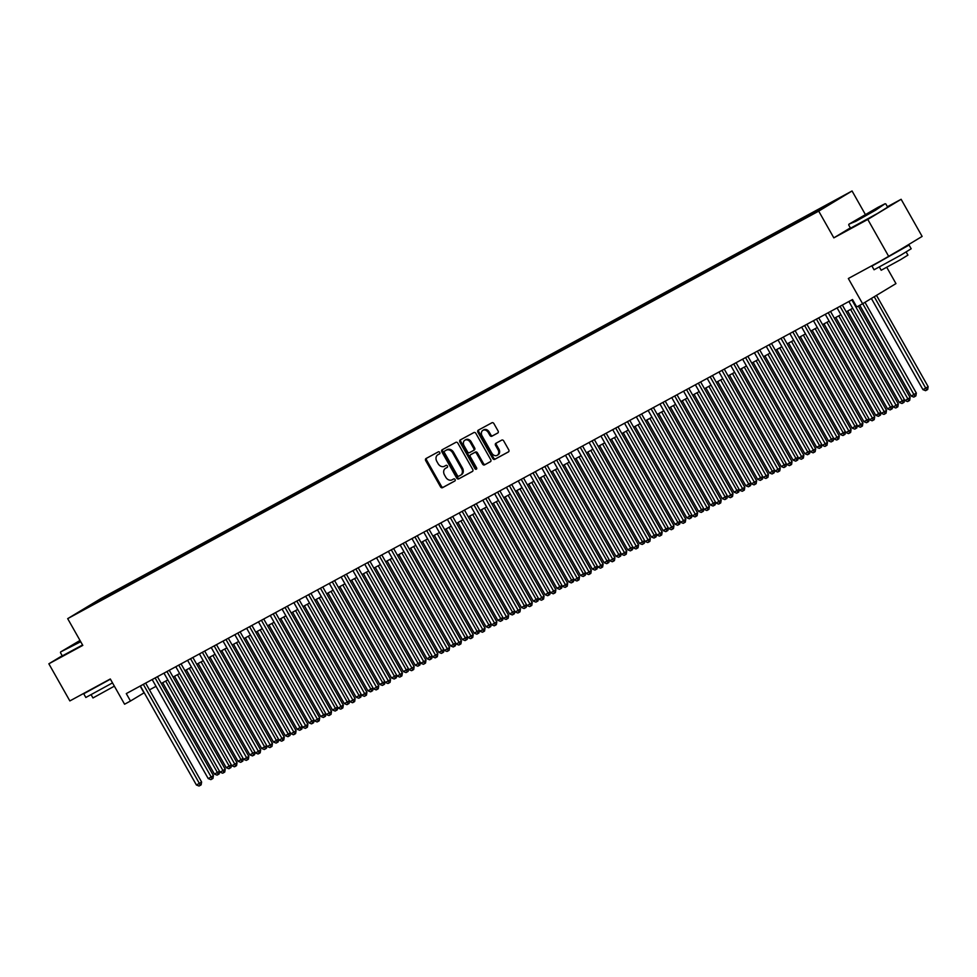<?xml version="1.0" encoding="UTF-8"?>
<svg xmlns="http://www.w3.org/2000/svg" width="977" height="977" viewBox="0 0 977 977"><rect width="100%" height="100%" fill="white"/><g stroke="black" fill="none" stroke-linecap="round" stroke-linejoin="round"><path stroke-width="1.47" d="M439.735 452.424A1.172 0.928 -121.2 0 0 438.343 451.838L426.033 458.531A1.673 1.319 -121.2 0 0 425.691 460.607L440.542 486.851A1.673 1.319 -121.2 0 0 442.52 487.682L454.842 480.989A1.172 0.928 -121.2 0 0 453.682 478.95L452.095 479.817A5.361 4.213 -121.2 0 1 445.744 477.167L444.511 474.981A5.361 4.213 -121.2 0 1 445.439 468.386A5.361 4.213 -121.2 0 1 445.573 468.301L447.173 467.433A1.172 0.928 -121.2 0 0 446.013 465.394L444.425 466.261A5.361 4.213 -121.2 0 1 438.075 463.611L436.841 461.425A5.361 4.213 -121.2 0 1 437.769 454.83A5.361 4.213 -121.2 0 1 437.904 454.745L439.503 453.89A1.172 0.928 -121.2 0 0 439.735 452.424M840.354 197.464L832.709 201.897L840.354 197.464M497.733 433.043A1.673 1.319 -121.2 0 0 498.075 430.955L493.91 423.603A1.673 1.319 -121.2 0 0 491.919 422.772L478.242 430.198A1.673 1.319 -121.2 0 0 477.912 432.274L492.762 458.518A1.673 1.319 -121.2 0 0 494.741 459.349L508.419 451.924A1.673 1.319 -121.2 0 0 508.748 449.835L503.717 440.945A1.673 1.319 -121.2 0 0 501.738 440.114L495.889 443.289A1.673 1.319 -121.2 0 0 495.547 445.378L498.05 449.786A4.482 3.529 -121.2 0 1 497.256 455.306A4.482 3.529 -121.2 0 1 491.846 453.157L482.076 435.876A4.482 3.529 -121.2 0 1 482.858 430.368A4.482 3.529 -121.2 0 1 488.268 432.518L489.904 435.388A1.673 1.319 -121.2 0 0 491.883 436.218L497.818 432.994M62.21 655.726L48.85 663.798L69.856 700.924L110.303 678.978L124.58 704.222L130.491 701.022L126.289 693.597L852.518 299.536L856.719 306.949L862.618 303.749L895.958 283.599L886.798 267.393M850.356 227.873L833.833 237.863L867.784 219.434L888.789 256.56L848.341 278.506L862.618 303.749M833.833 237.863L818.702 211.13L67.682 618.649L101.022 598.498L852.054 190.979L818.702 211.13M48.85 663.798L82.801 645.382L67.682 618.649M457.859 443.155A1.673 1.319 -121.2 0 0 455.88 442.337L442.202 449.75A1.673 1.319 -121.2 0 0 441.86 451.838L456.711 478.071A1.673 1.319 -121.2 0 0 458.689 478.901L472.367 471.488A1.673 1.319 -121.2 0 0 472.709 469.4L457.859 443.155M460.228 439.968L473.906 432.555A1.673 1.319 -121.2 0 1 475.884 433.385L490.723 459.617A1.673 1.319 -121.2 0 1 490.393 461.706L484.543 464.881A1.673 1.319 -121.2 0 1 482.553 464.051L476.532 453.413A1.673 1.319 -121.2 0 0 474.553 452.583L470.67 454.684A1.673 1.319 -121.2 0 0 470.34 456.772L476.605 467.849A1.172 0.928 -121.2 0 1 474.981 468.728L459.886 442.056A1.673 1.319 -121.2 0 1 460.228 439.968M867.784 219.434L901.124 199.284L922.129 236.41L888.789 256.56M101.242 598.864L111.231 593.161L101.242 598.864M824.49 207.344L824.515 206.526L830.829 202.715L115.213 591.012L108.911 594.822L108.874 596.08M824.515 206.526L837.509 199.479L804.511 218.616L88.907 606.912L95.209 603.102L82.227 610.149L95.917 601.869L108.911 594.822M865.304 214.403L852.054 190.979M901.124 199.284L887.409 206.721M130.491 701.022L144.217 692.73M149.481 689.884L156.015 686.33M161.29 683.473L167.824 679.919M173.1 677.061L179.634 673.507M184.897 670.662L191.443 667.108M196.707 664.25L203.253 660.696M208.516 657.839L215.062 654.285M220.326 651.427L226.872 647.885M232.135 645.028L238.681 641.474M243.945 638.616L250.491 635.062M255.754 632.204L262.3 628.663M267.564 625.805L274.11 622.251M279.373 619.394L285.919 615.84M291.183 612.982L297.729 609.44M302.992 606.583L309.538 603.029M314.802 600.171L321.335 596.617M326.611 593.76L333.145 590.218M338.421 587.36L344.954 583.806M350.218 580.949L356.764 577.395M362.027 574.537L368.573 570.995M373.837 568.138L380.383 564.584M385.646 561.726L392.192 558.172M397.456 555.315L404.002 551.773M409.265 548.915L415.811 545.361M421.075 542.504L427.621 538.95M432.884 536.092L439.43 532.55M444.694 529.693L451.24 526.139M456.503 523.281L463.049 519.727M468.313 516.87L474.859 513.328M480.122 510.47L486.668 506.916M491.932 504.059L498.465 500.505M503.741 497.647L510.275 494.106M515.551 491.248L522.084 487.694M527.348 484.836L533.894 481.282M539.157 478.425L545.703 474.883M550.967 472.025L557.513 468.471M562.776 465.614L569.322 462.06M574.586 459.202L581.132 455.661M586.395 452.803L592.941 449.249M598.205 446.391L604.751 442.837M610.014 439.98L616.56 436.438M621.824 433.58L628.37 430.027M633.633 427.169L640.179 423.615M645.443 420.757L651.989 417.216M657.252 414.358L663.786 410.804M669.062 407.946L675.596 404.393M680.871 401.535L687.405 397.993M692.669 395.135L699.214 391.582M704.478 388.724L711.024 385.17M716.288 382.312L722.833 378.758M728.097 375.913L734.643 372.359M739.907 369.501L746.452 365.948M751.716 363.09L758.262 359.536M763.525 356.69L770.071 353.137M775.335 350.279L781.881 346.725M787.144 343.867L793.69 340.314M798.954 337.468L805.5 333.914M810.763 331.056L817.309 327.503M822.573 324.645L829.119 321.091M834.382 318.233L840.916 314.692M846.192 311.834L852.726 308.28M140.163 686.062L143.998 692.852M115.921 592.257L115.213 591.012M96.613 602.736L95.917 601.869M439.711 453.719L438.807 454.207A5.361 4.213 -121.2 0 0 438.673 454.281A5.361 4.213 -121.2 0 0 438.539 454.366M446.208 467.922A5.361 4.213 -121.2 0 1 446.342 467.836A5.361 4.213 -121.2 0 1 446.477 467.763L447.381 467.275M426.68 458.176A1.673 1.319 -121.2 0 0 426.595 460.069L441.445 486.302A1.673 1.319 -121.2 0 0 443.424 487.132L455.05 480.831M442.85 449.396A1.673 1.319 -121.2 0 0 442.764 451.289L457.615 477.533A1.673 1.319 -121.2 0 0 459.593 478.364L472.624 471.293M444.633 451.105A1.172 0.928 -121.2 0 0 444.388 452.559L457.419 475.591A1.172 0.928 -121.2 0 0 458.811 476.165L460.497 475.262A5.361 4.213 -121.2 0 0 460.631 475.188A5.361 4.213 -121.2 0 0 461.559 468.581L452.656 452.839A5.361 4.213 -121.2 0 0 446.306 450.189L445.524 450.556A1.172 0.928 -121.2 0 0 445.475 450.592M460.753 475.103L461.4 474.712A5.361 4.213 -121.2 0 0 461.523 474.639A5.361 4.213 -121.2 0 0 462.463 468.032L461.559 468.581M444.596 451.118L447.21 449.64A5.361 4.213 -121.2 0 1 453.56 452.29L462.463 468.032M490.649 461.51L484.543 464.881M471.488 454.195A1.673 1.319 -121.2 0 1 471.573 454.146L475.457 452.033A1.673 1.319 -121.2 0 1 477.435 452.864L483.456 463.501A1.673 1.319 -121.2 0 0 485.447 464.331M460.875 439.626A1.673 1.319 -121.2 0 0 460.79 441.519L475.884 468.191A1.172 0.928 -121.2 0 0 476.739 468.838M470.291 442.373A4.482 3.529 -121.2 0 0 464.869 440.212A4.482 3.529 -121.2 0 0 464.087 445.732L467.531 451.814A1.673 1.319 -121.2 0 0 469.51 452.644L473.393 450.544A1.673 1.319 -121.2 0 0 473.735 448.455L470.291 442.373L471.195 441.824A4.482 3.529 -121.2 0 0 465.773 439.674L464.869 440.212M473.479 450.495L474.297 449.994A1.673 1.319 -121.2 0 0 474.639 447.906L473.735 448.455M471.195 441.824L474.639 447.906M482.858 430.368L483.749 429.819A4.482 3.529 -121.2 0 1 489.172 431.968L490.808 434.85A1.673 1.319 -121.2 0 0 492.787 435.681L497.989 432.848M497.256 455.306L498.16 454.757A4.482 3.529 -121.2 0 0 498.942 449.237L498.05 449.786M496.536 442.935A1.673 1.319 -121.2 0 0 496.45 444.828L498.942 449.237M478.889 429.843A1.673 1.319 -121.2 0 0 478.815 431.736L493.654 457.969A1.673 1.319 -121.2 0 0 495.644 458.799L508.675 451.728M162.719 682.691L214.427 774.089L217.382 772.489L165.675 681.091M219.581 771.403L219.166 773.943L217.077 775.127L214.427 774.089M218.262 774.492L217.382 772.489L219.483 771.219M143.326 684.352L199.357 783.383L196.401 784.983L140.37 685.952M145.634 683.094L201.604 782.015L199.357 783.383L200.236 785.386L199.052 786.021L196.401 784.983M201.604 782.015L201.14 784.836L200.236 785.386M80.004 640.448L60.647 651.928L80.468 641.266M80.725 641.718L60.647 651.928M80.358 641.059L69.721 646.811L80.126 640.656M112.514 682.886L85.829 697.48L83.729 693.768L86.599 691.838M110.413 679.174L83.729 693.768M114.358 686.159L92.962 697.957L91.191 694.83M82.581 644.979L62.308 655.897L60.452 652.636M109.229 679.565L92.119 688.846M877.993 207.332L848.879 224.221L875.319 209.75L885.113 203.717L877.993 207.332M885.113 203.717L875.587 210.202L855.986 221.229L848.879 224.221M872.498 210.653L857.94 219.104L872.498 210.653M901.026 249.159L909.086 245.056L911.187 248.769L900.965 255.046L874.061 269.774L871.96 266.062L874.83 264.132M909.086 245.056L871.96 266.062M906.155 251.993L907.926 255.119L900.562 259.65L881.193 270.25L879.422 267.124M885.821 203.924L887.666 207.185L877.444 213.475L850.54 228.191L848.683 224.93M900.44 249.514L880.35 261.14M174.529 676.292L226.237 767.678L229.192 766.078L177.472 674.68M231.39 764.991L230.975 767.531L228.887 768.728L226.237 767.678M230.071 768.081L229.192 766.078L231.293 764.808M186.338 669.88L238.046 761.278L241.001 759.666L189.282 668.28M243.2 758.579L242.785 761.132L240.696 762.316L238.046 761.278M241.881 761.669L241.001 759.666L243.102 758.396M198.148 663.468L249.856 754.867L252.799 753.267L201.091 661.869M255.009 752.18L254.582 754.72L252.506 755.905L249.856 754.867M253.69 755.27L252.799 753.267L254.912 751.997M209.957 657.069L261.665 748.455L264.608 746.855L212.901 655.457M266.819 745.769L266.391 748.309L264.315 749.506L261.665 748.455M265.5 748.858L264.608 746.855L266.721 745.585M155.135 677.94L211.166 776.971L208.211 778.571L152.18 679.54M157.444 676.682L213.413 775.616L211.166 776.971L212.046 778.974L210.861 779.622L208.211 778.571M213.413 775.616L212.949 778.437L212.046 778.974M166.945 671.529L222.976 770.572L220.02 772.172L163.989 673.141M169.253 670.283L225.223 769.204L222.976 770.572L223.855 772.575L222.671 773.21L220.02 772.172M225.223 769.204L224.759 772.025L223.855 772.575M178.754 665.129L234.785 764.161L231.83 765.76L175.799 666.729M181.063 663.871L237.032 762.793L234.785 764.161L235.665 766.163L234.48 766.798L231.83 765.76M237.032 762.793L236.568 765.614L235.665 766.163M190.564 658.718L246.595 757.749L243.639 759.349L187.608 660.318M192.872 657.46L248.842 756.393L246.595 757.749L247.474 759.752L246.289 760.399L243.639 759.349M248.842 756.393L248.378 759.214L247.474 759.752M221.755 650.658L273.475 742.056L276.418 740.444L224.71 649.058M278.628 739.357L278.201 741.909L276.125 743.094L273.475 742.056M277.309 742.447L276.418 740.444L278.518 739.174M202.373 652.306L258.404 751.35L255.449 752.949L199.418 653.918M204.681 651.061L260.651 749.982L258.404 751.35L259.284 753.34L258.099 753.988L255.449 752.949M260.651 749.982L260.187 752.803L259.284 753.34M233.564 644.246L285.272 735.644L288.227 734.045L236.519 642.646M290.438 732.958L290.01 735.498L287.934 736.682L285.272 735.644M289.107 736.047L288.227 734.045L290.328 732.774M214.183 645.907L270.202 744.938L267.258 746.538L211.227 647.507M216.491 644.649L272.461 743.57L270.202 744.938L271.093 746.941L269.908 747.576L267.258 746.538M272.461 743.57L271.985 746.391L271.093 746.941M245.374 637.847L297.081 729.233L300.037 727.633L248.329 636.235M302.247 726.546L301.82 729.086L299.744 730.283L297.081 729.233M300.916 729.636L300.037 727.633L302.137 726.363M225.98 639.495L282.011 738.527L279.068 740.126L223.037 641.095M228.3 638.237L284.27 737.171L282.011 738.527L282.903 740.529L281.718 741.177L279.068 740.126M284.27 737.171L283.794 739.992L282.903 740.529M257.183 631.435L308.891 722.833L311.846 721.221L260.138 629.835M314.057 720.134L313.629 722.687L311.553 723.872L308.891 722.833M312.725 723.224L311.846 721.221L313.947 719.951M237.79 633.084L293.821 732.127L290.877 733.727L234.846 634.696M240.11 631.838L296.08 730.759L293.821 732.127L294.712 734.118L293.527 734.765L290.877 733.727M296.08 730.759L295.604 733.58L294.712 734.118M268.993 625.024L320.7 716.422L323.656 714.822L271.948 623.424M325.866 713.735L325.439 716.275L323.363 717.46L320.7 716.422M324.535 716.825L323.656 714.822L325.756 713.552M249.599 626.684L305.63 725.716L302.687 727.315L246.656 628.284M251.919 625.427L307.889 724.348L305.63 725.716L306.509 727.718L305.337 728.353L302.687 727.315M307.889 724.348L307.413 727.169L306.509 727.718M280.802 618.624L332.51 710.01L335.465 708.41L283.757 617.012M337.676 707.324L337.248 709.864L335.172 711.048L332.51 710.01M336.344 710.413L335.465 708.41L337.566 707.14M261.409 620.273L317.44 719.304L314.484 720.904L258.465 621.873M263.729 619.015L319.699 717.948L317.44 719.304L318.319 721.307L317.146 721.954L314.484 720.904M319.699 717.948L319.223 720.77L318.319 721.307M292.611 612.213L344.319 703.611L347.275 701.999L295.567 610.613M349.485 700.912L349.058 703.464L346.969 704.649L344.319 703.611M348.154 704.002L347.275 701.999L349.375 700.729M273.218 613.861L329.249 712.892L326.294 714.505L270.263 615.473M275.538 612.616L331.508 711.537L329.249 712.892L330.128 714.895L328.956 715.543L326.294 714.505M331.508 711.537L331.032 714.358L330.128 714.895M304.421 605.801L356.129 697.199L359.084 695.6L307.376 604.201M361.295 694.513L360.867 697.053L358.779 698.237L356.129 697.199M359.963 697.602L359.084 695.6L361.185 694.329M285.028 607.462L341.058 706.493L338.103 708.093L282.072 609.062M287.348 606.204L343.318 705.125L341.058 706.493L341.938 708.496L340.765 709.131L338.103 708.093M343.318 705.125L342.842 707.946L341.938 708.496M296.837 601.05L352.868 700.082L349.913 701.681L293.882 602.65M299.145 599.793L355.115 698.726L352.868 700.082L353.747 702.084L352.575 702.732L349.913 701.681M355.115 698.726L354.651 701.547L353.747 702.084M308.647 594.639L364.677 693.67L361.722 695.282L305.691 596.251M310.955 593.393L366.925 692.314L364.677 693.67L365.557 695.673L364.372 696.32L361.722 695.282M366.925 692.314L366.46 695.135L365.557 695.673M316.23 599.389L367.938 690.788L370.894 689.188L319.186 597.79M373.092 688.101L372.677 690.641L370.588 691.826L367.938 690.788M371.773 691.191L370.894 689.188L372.994 687.918M328.04 592.99L379.748 684.388L382.703 682.776L330.995 591.39M384.901 681.69L384.486 684.242L382.398 685.427L379.748 684.388M383.582 684.779L382.703 682.776L384.804 681.506M339.849 586.579L391.557 677.977L394.513 676.377L342.805 584.979M396.711 675.29L396.296 677.83L394.207 679.015L391.557 677.977M395.392 678.38L394.513 676.377L396.613 675.107M320.456 588.239L376.487 687.271L373.532 688.87L317.501 589.839M322.764 586.982L378.734 685.903L376.487 687.271L377.366 689.273L376.182 689.909L373.532 688.87M378.734 685.903L378.27 688.724L377.366 689.273M351.659 580.167L403.367 671.565L406.322 669.966L354.602 578.567M408.52 668.879L408.105 671.419L406.017 672.603L403.367 671.565M407.201 671.968L406.322 669.966L408.423 668.695M332.265 581.828L388.296 680.859L385.341 682.459L329.31 583.428M334.574 580.57L390.544 679.503L388.296 680.859L389.176 682.862L387.991 683.509L385.341 682.459M390.544 679.503L390.079 682.312L389.176 682.862M363.468 573.768L415.176 665.166L418.119 663.554L366.412 572.168M420.33 662.467L419.915 665.019L417.826 666.204L415.176 665.166M419.011 665.557L418.119 663.554L420.232 662.284M344.075 575.416L400.106 674.448L397.15 676.06L341.12 577.016M346.383 574.171L402.353 673.092L400.106 674.448L400.985 676.45L399.801 677.098L397.15 676.06M402.353 673.092L401.889 675.913L400.985 676.45M375.278 567.356L426.986 658.754L429.929 657.155L378.221 565.756M432.139 656.068L431.712 658.608L429.636 659.793L426.986 658.754M430.82 659.157L429.929 657.155L432.042 655.885M355.884 569.017L411.915 668.048L408.96 669.648L352.929 570.617M358.193 567.759L414.163 666.68L411.915 668.048L412.795 670.051L411.61 670.686L408.96 669.648M414.163 666.68L413.698 669.501L412.795 670.051M387.087 560.945L438.795 652.343L441.738 650.743L390.031 559.345M443.949 649.656L443.521 652.196L441.445 653.381L438.795 652.343M442.63 652.746L441.738 650.743L443.851 649.473M367.694 562.605L423.725 661.637L420.769 663.236L364.739 564.205M370.002 561.348L425.972 660.281L423.725 661.637L424.604 663.639L423.42 664.287L420.769 663.236M425.972 660.281L425.508 663.09L424.604 663.639M398.885 554.545L450.605 645.931L453.548 644.332L401.84 552.945M455.758 643.245L455.331 645.797L453.255 646.982L450.605 645.931M454.439 646.334L453.548 644.332L455.648 643.061M379.503 556.194L435.522 655.225L432.579 656.837L376.548 557.794M381.812 554.948L437.781 653.869L435.522 655.225L436.414 657.228L435.229 657.875L432.579 656.837M437.781 653.869L437.317 656.691L436.414 657.228M410.694 548.134L462.402 639.532L465.357 637.932L413.65 546.534M467.568 636.845L467.14 639.385L465.064 640.57L462.402 639.532M466.237 639.935L465.357 637.932L467.458 636.662M391.301 549.795L447.332 648.826L444.388 650.426L388.357 551.394M393.621 548.537L449.591 647.458L447.332 648.826L448.223 650.829L447.039 651.464L444.388 650.426M449.591 647.458L449.115 650.279L448.223 650.829M422.504 541.722L474.211 633.12L477.167 631.521L425.459 540.122M479.377 630.434L478.95 632.974L476.874 634.158L474.211 633.12M478.046 633.523L477.167 631.521L479.267 630.25M403.11 543.383L459.141 642.414L456.198 644.014L400.167 544.983M405.431 542.125L461.4 641.059L459.141 642.414L460.033 644.417L458.848 645.064L456.198 644.014M461.4 641.059L460.924 643.867L460.033 644.417M434.313 535.323L486.021 626.709L488.976 625.109L437.269 533.723M491.187 624.022L490.759 626.575L488.683 627.759L486.021 626.709M489.856 627.112L488.976 625.109L491.077 623.839M446.123 528.911L497.83 620.31L500.786 618.71L449.078 527.311M502.996 617.623L502.569 620.163L500.493 621.348L497.83 620.31M501.665 620.713L500.786 618.71L502.886 617.44M457.932 522.5L509.64 613.898L512.595 612.298L460.888 520.9M514.806 611.211L514.378 613.751L512.29 614.936L509.64 613.898M513.475 614.301L512.595 612.298L514.696 611.028M414.92 536.971L470.951 636.003L468.007 637.615L411.976 538.571M417.24 535.714L473.21 634.647L470.951 636.003L471.842 638.005L470.658 638.653L468.007 637.615M473.21 634.647L472.734 637.468L471.842 638.005M426.729 530.572L482.76 629.603L479.805 631.203L423.786 532.172M429.05 529.314L485.019 628.235L482.76 629.603L483.639 631.606L482.467 632.241L479.805 631.203M485.019 628.235L484.543 631.057L483.639 631.606M438.539 524.16L494.57 623.192L491.614 624.792L435.583 525.76M440.859 522.903L496.829 621.836L494.57 623.192L495.449 625.195L494.277 625.842L491.614 624.792M496.829 621.836L496.353 624.645L495.449 625.195M469.742 516.1L521.449 607.486L524.405 605.887L472.697 514.5M526.615 604.8L526.188 607.352L524.099 608.537L521.449 607.486M525.284 607.889L524.405 605.887L526.505 604.616M450.348 517.749L506.379 616.78L503.424 618.392L447.393 519.349M452.669 516.491L508.638 615.425L506.379 616.78L507.258 618.783L506.086 619.43L503.424 618.392M508.638 615.425L508.162 618.246L507.258 618.783M481.551 509.689L533.259 601.087L536.214 599.487L484.507 508.089M538.425 598.4L537.997 600.94L535.909 602.125L533.259 601.087M537.094 601.49L536.214 599.487L538.315 598.217M462.158 511.35L518.189 610.381L515.233 611.981L459.202 512.949M464.466 510.092L520.436 609.013L518.189 610.381L519.068 612.384L517.895 613.019L515.233 611.981M520.436 609.013L519.972 611.834L519.068 612.384M493.361 503.277L545.068 594.675L548.024 593.076L496.316 501.677M550.222 591.989L549.807 594.529L547.718 595.714L545.068 594.675M548.903 595.078L548.024 593.076L550.124 591.806M473.967 504.938L529.998 603.969L527.043 605.569L471.012 506.538M476.275 503.68L532.245 602.614L529.998 603.969L530.877 605.972L529.693 606.607L527.043 605.569M532.245 602.614L531.781 605.422L530.877 605.972M505.17 496.878L556.878 588.264L559.833 586.664L508.125 495.278M562.031 585.577L561.616 588.13L559.528 589.314L556.878 588.264M560.713 588.667L559.833 586.664L561.934 585.394M485.777 498.526L541.808 597.558L538.852 599.17L482.821 500.126M488.085 497.269L544.055 596.202L541.808 597.558L542.687 599.56L541.502 600.208L538.852 599.17M544.055 596.202L543.591 599.023L542.687 599.56M516.98 490.466L568.687 581.865L571.643 580.265L519.935 488.866M573.841 579.178L573.426 581.718L571.337 582.903L568.687 581.865M572.522 582.268L571.643 580.265L573.743 578.995M528.789 484.055L580.497 575.453L583.452 573.853L531.732 482.455M585.65 572.766L585.235 575.306L583.147 576.491L580.497 575.453M584.331 575.856L583.452 573.853L585.553 572.583M540.599 477.655L592.306 569.041L595.249 567.442L543.542 476.055M597.46 566.355L597.032 568.907L594.956 570.092L592.306 569.041M596.141 569.444L595.249 567.442L597.362 566.172M497.586 492.127L553.617 591.158L550.662 592.758L494.631 493.727M499.894 490.869L555.864 589.79L553.617 591.158L554.496 593.161L553.312 593.796L550.662 592.758M555.864 589.79L555.4 592.612L554.496 593.161M509.396 485.716L565.427 584.747L562.471 586.347L506.44 487.315M511.704 484.458L567.674 583.391L565.427 584.747L566.306 586.75L565.121 587.385L562.471 586.347M567.674 583.391L567.21 586.2L566.306 586.75M521.205 479.304L577.236 578.335L574.281 579.947L518.25 480.904M523.513 478.046L579.483 576.98L577.236 578.335L578.115 580.338L576.931 580.985L574.281 579.947M579.483 576.98L579.019 579.801L578.115 580.338M552.408 471.244L604.116 562.642L607.059 561.042L555.351 469.644M609.269 559.955L608.842 562.496L606.766 563.68L604.116 562.642M607.95 563.045L607.059 561.042L609.172 559.76M533.015 472.905L589.046 571.936L586.09 573.536L530.059 474.504M535.323 471.647L591.293 570.568L589.046 571.936L589.925 573.939L588.74 574.574L586.09 573.536M591.293 570.568L590.829 573.389L589.925 573.939M564.205 464.832L615.925 556.231L618.868 554.631L567.161 463.232M621.079 553.544L620.651 556.084L618.575 557.269L615.925 556.231M619.76 556.634L618.868 554.631L620.981 553.361M544.824 466.493L600.855 565.524L597.9 567.124L541.869 468.093M547.132 465.235L603.102 564.156L600.855 565.524L601.734 567.527L600.55 568.162L597.9 567.124M603.102 564.156L602.638 566.978L601.734 567.527M576.015 458.433L627.735 549.819L630.678 548.219L578.97 456.833M632.888 547.132L632.461 549.685L630.385 550.869L627.735 549.819M631.557 550.222L630.678 548.219L632.778 546.949M556.634 460.082L612.652 559.113L609.709 560.725L553.678 461.681M558.942 458.824L614.912 557.757L612.652 559.113L613.544 561.116L612.359 561.763L609.709 560.725M614.912 557.757L614.435 560.578L613.544 561.116M587.824 452.021L639.532 543.42L642.487 541.82L590.78 450.421M644.698 540.733L644.27 543.273L642.194 544.458L639.532 543.42M643.367 543.823L642.487 541.82L644.588 540.537M568.431 453.682L624.462 552.713L621.519 554.313L565.488 455.282M570.751 452.424L626.721 551.346L624.462 552.713L625.353 554.716L624.169 555.351L621.519 554.313M626.721 551.346L626.245 554.167L625.353 554.716M599.634 445.61L651.341 537.008L654.297 535.408L602.589 444.01M656.507 534.321L656.08 536.861L654.004 538.046L651.341 537.008M655.176 537.411L654.297 535.408L656.397 534.138M580.24 447.271L636.271 546.302L633.328 547.902L577.297 448.87M582.561 446.013L638.531 544.934L636.271 546.302L637.163 548.305L635.978 548.94L633.328 547.902M638.531 544.934L638.054 547.755L637.163 548.305M611.443 439.21L663.151 530.596L666.106 528.997L614.399 437.598M668.317 527.91L667.889 530.462L665.813 531.647L663.151 530.596M666.986 531L666.106 528.997L668.207 527.727M592.05 440.859L648.081 539.89L645.138 541.49L589.107 442.459M594.37 439.601L650.34 538.535L648.081 539.89L648.96 541.893L647.788 542.54L645.138 541.49M650.34 538.535L649.864 541.356L648.96 541.893M623.253 432.799L674.96 524.197L677.916 522.597L626.208 431.199M680.126 521.51L679.699 524.051L677.623 525.235L674.96 524.197M678.795 524.6L677.916 522.597L680.016 521.315M603.859 434.46L659.89 533.491L656.935 535.091L600.916 436.06M606.18 433.202L662.15 532.123L659.89 533.491L660.77 535.494L659.597 536.129L656.935 535.091M662.15 532.123L661.673 534.944L660.77 535.494M635.062 426.387L686.77 517.786L689.725 516.186L638.018 424.787M691.936 515.099L691.508 517.639L689.42 518.824L686.77 517.786M690.605 518.189L689.725 516.186L691.826 514.916M615.669 428.048L671.7 527.079L668.744 528.679L612.713 429.648M617.989 426.79L673.959 525.711L671.7 527.079L672.579 529.082L671.407 529.717L668.744 528.679M673.959 525.711L673.483 528.533L672.579 529.082M646.872 419.988L698.579 511.374L701.535 509.774L649.827 418.376M703.745 508.687L703.318 511.24L701.23 512.424L698.579 511.374M702.414 511.777L701.535 509.774L703.635 508.504M627.478 421.637L683.509 520.668L680.554 522.268L624.523 423.236M629.799 420.379L685.769 519.312L683.509 520.668L684.388 522.671L683.216 523.318L680.554 522.268M685.769 519.312L685.292 522.133L684.388 522.671M658.681 413.576L710.389 504.975L713.344 503.375L661.637 411.976M715.543 502.288L715.127 504.828L713.039 506.013L710.389 504.975M714.224 505.365L713.344 503.375L715.445 502.093M639.288 415.225L695.319 514.268L692.363 515.868L636.332 416.837M641.596 413.979L697.566 512.901L695.319 514.268L696.198 516.271L695.026 516.906L692.363 515.868M697.566 512.901L697.102 515.722L696.198 516.271M670.491 407.165L722.198 498.563L725.154 496.963L673.446 405.565M727.352 495.876L726.937 498.417L724.849 499.601L722.198 498.563M726.033 498.966L725.154 496.963L727.254 495.693M651.097 408.826L707.128 507.857L704.173 509.457L648.142 410.425M653.405 407.568L709.375 506.489L707.128 507.857L708.007 509.86L706.823 510.495L704.173 509.457M709.375 506.489L708.911 509.31L708.007 509.86M682.3 400.765L734.008 492.152L736.963 490.552L685.256 399.153M739.162 489.465L738.746 492.017L736.658 493.202L734.008 492.152M737.843 492.555L736.963 490.552L739.064 489.282M662.907 402.414L718.938 501.445L715.982 503.045L659.951 404.014M665.215 401.156L721.185 500.09L718.938 501.445L719.817 503.448L718.632 504.095L715.982 503.045M721.185 500.09L720.721 502.911L719.817 503.448M694.11 394.354L745.817 485.752L748.773 484.14L697.053 392.754M750.971 483.053L750.556 485.606L748.467 486.79L745.817 485.752M749.652 486.143L748.773 484.14L750.873 482.87M674.716 396.003L730.747 495.046L727.792 496.646L671.761 397.615M677.024 394.757L732.994 493.678L730.747 495.046L731.626 497.049L730.442 497.684L727.792 496.646M732.994 493.678L732.53 496.499L731.626 497.049M705.919 387.942L757.627 479.341L760.57 477.741L708.862 386.342M762.781 476.654L762.365 479.194L760.277 480.379L757.627 479.341M761.462 479.744L760.57 477.741L762.683 476.471M686.526 389.603L742.557 488.634L739.601 490.234L683.57 391.203M688.834 388.345L744.804 487.267L742.557 488.634L743.436 490.637L742.251 491.272L739.601 490.234M744.804 487.267L744.34 490.088L743.436 490.637M717.729 381.543L769.436 472.929L772.38 471.329L720.672 379.931M774.59 470.242L774.163 472.795L772.086 473.979L769.436 472.929M773.271 473.332L772.38 471.329L774.492 470.059M698.335 383.192L754.366 482.223L751.411 483.823L695.38 384.791M700.643 381.934L756.613 480.867L754.366 482.223L755.245 484.226L754.061 484.873L751.411 483.823M756.613 480.867L756.149 483.688L755.245 484.226M729.538 375.131L781.246 466.53L784.189 464.918L732.481 373.532M786.4 463.831L785.972 466.383L783.896 467.568L781.246 466.53M785.081 466.921L784.189 464.918L786.302 463.648M710.145 376.78L766.176 475.823L763.22 477.423L707.189 378.392M712.453 375.534L768.423 474.456L766.176 475.823L767.055 477.826L765.87 478.461L763.22 477.423M768.423 474.456L767.959 477.277L767.055 477.826M741.335 368.72L793.055 460.118L795.999 458.518L744.291 367.12M798.209 457.431L797.782 459.972L795.705 461.156L793.055 460.118M796.89 460.521L795.999 458.518L798.099 457.248M721.954 370.381L777.973 469.412L775.03 471.012L718.999 371.981M724.262 369.123L780.232 468.044L777.973 469.412L778.864 471.415L777.68 472.05L775.03 471.012M780.232 468.044L779.768 470.865L778.864 471.415M753.145 362.32L804.853 453.707L807.808 452.107L756.1 360.708M810.018 451.02L809.591 453.56L807.515 454.757L804.853 453.707M808.687 454.11L807.808 452.107L809.909 450.837M733.751 363.969L789.782 463L786.839 464.6L730.808 365.569M736.072 362.711L792.042 461.645L789.782 463L790.674 465.003L789.489 465.65L786.839 464.6M792.042 461.645L791.565 464.466L790.674 465.003M764.954 355.909L816.662 447.307L819.618 445.695L767.91 354.309M821.828 444.608L821.401 447.161L819.324 448.345L816.662 447.307M820.497 447.698L819.618 445.695L821.718 444.425M745.561 357.558L801.592 456.601L798.649 458.201L742.618 359.17M747.881 356.312L803.851 455.233L801.592 456.601L802.483 458.604L801.299 459.239L798.649 458.201M803.851 455.233L803.375 458.054L802.483 458.604M776.764 349.497L828.472 440.896L831.427 439.296L779.719 347.897M833.637 438.209L833.21 440.749L831.134 441.934L828.472 440.896M832.306 441.299L831.427 439.296L833.528 438.026M757.37 351.158L813.401 450.189L810.458 451.789L754.427 352.758M759.691 349.9L815.661 448.822L813.401 450.189L814.293 452.192L813.108 452.827L810.458 451.789M815.661 448.822L815.184 451.643L814.293 452.192M788.573 343.098L840.281 434.484L843.236 432.884L791.529 341.486M845.447 431.797L845.02 434.338L842.943 435.534L840.281 434.484M844.116 434.887L843.236 432.884L845.337 431.614M800.383 336.686L852.091 428.085L855.046 426.473L803.338 335.087M857.256 425.386L856.829 427.938L854.741 429.123L852.091 428.085M855.925 428.476L855.046 426.473L857.147 425.203M812.192 330.275L863.9 421.673L866.855 420.073L815.148 328.675M869.066 418.986L868.638 421.527L866.55 422.711L863.9 421.673M867.735 422.076L866.855 420.073L868.956 418.803M824.002 323.875L875.71 415.262L878.665 413.662L826.957 322.263M880.875 412.575L880.448 415.115L878.36 416.312L875.71 415.262M879.544 415.665L878.665 413.662L880.765 412.392M835.811 317.464L887.519 408.862L890.474 407.25L838.767 315.864M892.673 406.163L892.257 408.716L890.169 409.9L887.519 408.862M891.354 409.253L890.474 407.25L892.575 405.98M847.621 311.052L899.328 402.451L902.284 400.851L850.576 309.453M904.482 399.764L904.067 402.304L901.979 403.489L899.328 402.451M903.163 402.854L902.284 400.851L904.384 399.581M769.18 344.747L825.211 443.778L822.255 445.378L766.237 346.346M771.5 343.489L827.47 442.422L825.211 443.778L826.09 445.781L824.918 446.428L822.255 445.378M827.47 442.422L826.994 445.243L826.09 445.781M780.989 338.335L837.02 437.378L834.065 438.978L778.034 339.947M783.31 337.089L839.28 436.011L837.02 437.378L837.9 439.381L836.727 440.016L834.065 438.978M839.28 436.011L838.803 438.832L837.9 439.381M792.799 331.936L848.83 430.967L845.874 432.567L789.843 333.536M795.119 330.678L851.089 429.599L848.83 430.967L849.709 432.97L848.537 433.605L845.874 432.567M851.089 429.599L850.613 432.42L849.709 432.97M804.608 325.524L860.639 424.555L857.684 426.155L801.653 327.124M806.917 324.266L862.886 423.2L860.639 424.555L861.519 426.558L860.346 427.205L857.684 426.155M862.886 423.2L862.422 426.021L861.519 426.558M816.418 319.113L872.449 418.156L869.493 419.756L813.462 320.725M818.726 317.867L874.696 416.788L872.449 418.156L873.328 420.147L872.156 420.794L869.493 419.756M874.696 416.788L874.232 419.609L873.328 420.147M828.227 312.713L884.258 411.744L881.303 413.344L825.272 314.313M830.535 311.455L886.505 410.377L884.258 411.744L885.138 413.747L883.953 414.382L881.303 413.344M886.505 410.377L886.041 413.198L885.138 413.747M859.784 305.288L911.138 396.039L914.093 394.439L916.341 393.084L864.987 302.32M916.341 393.084L915.876 395.893L914.973 396.442L862.74 303.676M914.973 396.442L913.788 397.089L911.138 396.039M840.037 306.302L896.068 405.333L893.112 406.933L837.081 307.902M842.345 305.044L898.315 403.977L896.068 405.333L896.947 407.336L895.762 407.983L893.112 406.933M898.315 403.977L897.851 406.798L896.947 407.336M871.362 298.461L922.947 389.64L925.903 388.028L928.15 386.672L876.491 295.372M928.15 386.672L927.686 389.493L926.782 390.031L874.244 296.727M926.782 390.031L925.598 390.678L922.947 389.64M851.846 299.89L907.877 398.934L904.922 400.533L848.891 301.502M858.356 306.07L910.124 397.566L907.877 398.934L908.757 400.924L907.572 401.571L904.922 400.533M910.124 397.566L909.66 400.387L908.757 400.924M438.807 454.207L437.904 454.745M446.477 467.763L445.573 468.301M443.424 487.132L442.52 487.682M441.445 486.302L440.542 486.851M426.595 460.069L425.691 460.607M459.593 478.364L458.689 478.901M457.615 477.533L456.711 478.071M442.764 451.289L441.86 451.838M453.56 452.29L452.656 452.839M447.21 449.64L446.306 450.189M483.456 463.501L482.553 464.051M477.435 452.864L476.532 453.413M475.457 452.033L474.553 452.583M471.573 454.146L470.67 454.684M475.884 468.191L474.981 468.728M460.79 441.519L459.886 442.056M492.787 435.681L491.883 436.218M490.808 434.85L489.904 435.388M489.172 431.968L488.268 432.518M496.45 444.828L495.547 445.378M495.644 458.799L494.741 459.349M493.654 457.969L492.762 458.518M478.815 431.736L477.912 432.274M438.673 454.281L437.769 454.83M446.342 467.836L445.439 468.386M461.523 474.639L460.631 475.188M471.525 454.171L470.633 454.708M474.346 449.97L473.442 450.519"/></g></svg>
